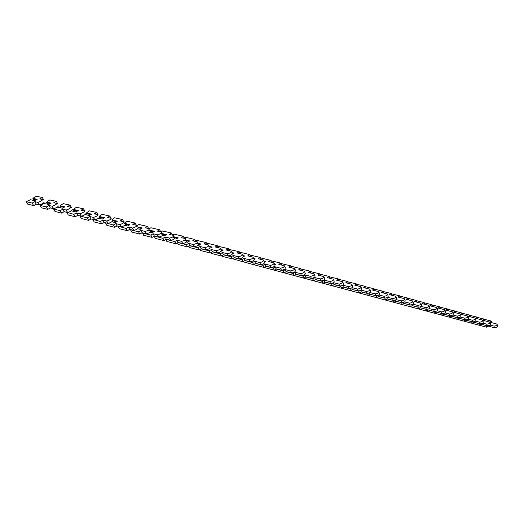 <?xml version="1.0" encoding="UTF-8"?>
<svg xmlns="http://www.w3.org/2000/svg" width="524" height="524" viewBox="0 0 524 524"><rect width="100%" height="100%" fill="white"/><g stroke="black" fill="none" stroke-linecap="round" stroke-linejoin="round"><path stroke-width="0.79" d="M473.316 323.662L486.599 327.186L488.001 326.046L494.512 327.742C496.778 327.664 497.807 327.002 497.604 325.745L497.158 324.585M480.777 324.186L486.036 325.463M490.091 325.096L493.877 326.072C496.136 325.993 497.171 325.332 496.968 324.081L490.025 322.227L491.427 321.094L484.392 319.326M485.958 325.528L486.599 327.186M491.427 321.094L492.056 322.745M466.222 321.756L479.44 325.266L480.862 324.12L487.346 325.804C489.626 325.725 490.661 325.05 490.457 323.793L490.006 322.62M473.545 322.234L478.877 323.531M482.833 323.131L486.698 324.12C488.977 324.035 490.012 323.367 489.809 322.116L482.905 320.275L484.32 319.142L477.2 317.354M478.792 323.596L479.44 325.266M484.32 319.142L484.962 320.799M459.031 319.823L472.19 323.321L473.631 322.168L480.089 323.845C482.381 323.753 483.423 323.079 483.213 321.815L482.755 320.636M466.216 320.256L471.613 321.572M475.484 321.133L479.427 322.149C481.72 322.057 482.761 321.376 482.558 320.118L475.694 318.304L477.128 317.158L469.91 315.35M471.528 321.638L472.19 323.321M477.128 317.158L477.777 318.828M451.747 317.872L464.847 321.35L466.301 320.19L472.727 321.86C475.032 321.756 476.087 321.074 475.877 319.81L475.406 318.618M458.788 318.258L464.264 319.588M468.037 319.116L472.059 320.151C474.364 320.046 475.412 319.365 475.209 318.101L468.391 316.3L469.832 315.153L462.528 313.319M464.172 319.653L464.847 321.35M469.832 315.153L470.5 316.837M444.372 315.887L457.4 319.352L458.873 318.186L465.273 319.85C467.591 319.738 468.646 319.044 468.436 317.78L467.965 316.575M451.256 316.227L456.81 317.57M460.485 317.072L464.585 318.127C466.91 318.009 467.965 317.321 467.762 316.057L460.982 314.276L462.443 313.116L455.042 311.263M456.718 317.642L457.4 319.352M458.723 317.819L458.873 318.186M462.443 313.116L463.118 314.813M436.892 313.876L449.861 317.321L451.347 316.155L457.714 317.806C460.046 317.688 461.107 316.987 460.897 315.723L460.413 314.498M443.625 314.164L449.251 315.533M452.828 314.996L457.013 316.07C459.351 315.946 460.413 315.252 460.21 313.987L453.476 312.219L454.956 311.053L447.45 309.18M449.16 315.605L449.861 317.321M451.171 315.723L451.347 316.155M454.956 311.053L455.638 312.762M429.313 311.846L442.21 315.271L443.717 314.099L450.051 315.736C452.395 315.605 453.463 314.904 453.26 313.634L452.762 312.402M435.889 312.081L441.594 313.463M445.066 312.894L449.343 313.987C451.688 313.85 452.762 313.149 452.553 311.885L445.865 310.136L447.365 308.964L439.76 307.071M441.503 313.535L442.21 315.271M443.514 313.601L443.717 314.099M447.365 308.964L448.059 310.686M421.637 309.782L434.462 313.188L435.981 312.009L442.276 313.64C444.64 313.496 445.721 312.789 445.511 311.518L445.007 310.274M428.043 309.966L433.833 311.367M437.199 310.758L441.555 311.878C443.92 311.728 445 311.02 444.797 309.756L438.156 308.02L439.669 306.848L431.966 304.929M433.734 311.439L434.462 313.188M435.752 311.446L435.981 312.009M439.669 306.848L440.376 308.584M413.855 307.693L426.601 311.079L428.141 309.894L434.403 311.518C436.78 311.361 437.861 310.647 437.658 309.37L437.14 308.112M420.091 307.824L425.966 309.245M429.221 308.597L433.669 309.736C436.047 309.579 437.134 308.865 436.931 307.595L430.335 305.878L431.874 304.699L424.06 302.754M425.868 309.317L426.601 311.079M427.872 309.252L428.141 309.894M431.874 304.699L432.595 306.448M405.969 305.577L418.63 308.944L420.189 307.745L426.412 309.357C428.802 309.193 429.896 308.472 429.693 307.195L429.163 305.924M412.034 305.649L417.988 307.09M421.126 306.402L425.671 307.568C428.062 307.398 429.156 306.678 428.953 305.407L422.409 303.71L423.962 302.525L416.049 300.553M417.883 307.162L418.63 308.944M419.888 307.025L420.189 307.745M423.962 302.525L424.695 304.287M397.971 303.429L410.554 306.776L412.133 305.571L418.316 307.175C420.72 306.998 421.82 306.271 421.617 304.994L421.08 303.704M403.853 303.448L409.899 304.903M412.919 304.175L417.556 305.368C419.96 305.184 421.06 304.457 420.864 303.186L414.373 301.51L415.945 300.317L407.921 298.326M409.794 304.981L410.554 306.776M411.792 304.765L412.133 305.571M415.945 300.317L416.691 302.093M389.869 301.248L402.36 304.575L403.958 303.37L410.102 304.955C412.519 304.765 413.626 304.031 413.423 302.754L412.879 301.451M395.561 301.208L401.692 302.689M404.594 301.922L409.329 303.134C411.746 302.938 412.853 302.204 412.657 300.933L406.224 299.276L407.816 298.077L399.681 296.06M401.587 302.767L402.36 304.575M403.572 302.466L403.958 303.37M407.816 298.077L408.576 299.866M381.649 299.04L394.048 302.341L395.672 301.13L401.764 302.708C404.201 302.505 405.314 301.765 405.118 300.488L404.554 299.171M387.151 298.942L393.373 300.442M396.151 299.636L400.978 300.868C403.414 300.665 404.535 299.925 404.338 298.647L397.958 297.016L399.57 295.811L391.323 293.767M393.262 300.521L394.048 302.341M395.24 300.134L395.672 301.13M399.57 295.811L400.343 297.612M373.317 296.807L385.625 300.082L387.262 298.863L393.314 300.422C395.758 300.213 396.884 299.466 396.694 298.189L396.118 296.853M378.623 296.643L384.957 298.149M387.577 297.311L392.515 298.575C394.958 298.353 396.085 297.606 395.895 296.335L389.581 294.717L391.212 293.506L382.848 291.442M384.826 298.248L385.625 300.082M386.784 297.763L387.262 298.863M391.212 293.506L391.991 295.32M364.868 294.534L377.077 297.783L378.734 296.564L384.74 298.11C387.197 297.881 388.336 297.128 388.14 295.85L387.557 294.501M369.97 294.311L376.429 295.811M378.885 294.96L383.922 296.243C386.385 296.008 387.524 295.254 387.334 293.984L381.079 292.392L382.73 291.174L374.247 289.084M376.258 295.936L377.077 297.783M378.204 295.353L378.734 296.564M382.73 291.174L383.522 293.001M356.3 292.235L368.405 295.457L370.082 294.226L376.036 295.765C378.511 295.523 379.658 294.763 379.468 293.486L378.872 292.117M361.187 291.947L367.809 293.414M370.062 292.569L375.21 293.879C377.686 293.63 378.826 292.87 378.642 291.599L372.453 290.027L374.123 288.803L365.523 286.687M367.573 293.591L368.405 295.457M369.499 292.903L370.082 294.226M374.123 288.803L374.935 290.65M347.609 289.896L359.602 293.093L361.305 291.861L367.206 293.381C369.695 293.126 370.848 292.359 370.671 291.082L370.055 289.693M352.279 289.543L359.097 290.964M361.108 290.139L366.361 291.475C368.85 291.22 370.01 290.453 369.826 289.183L363.702 287.63L365.392 286.405L356.667 284.257M358.757 291.213L359.602 293.093M360.663 290.414L361.305 291.861M365.392 286.405L366.217 288.259M338.786 287.532L350.674 290.702L352.403 289.458L358.252 290.964C360.754 290.689 361.914 289.923 361.737 288.645L361.108 287.237M343.24 287.106L349.816 288.803L350.307 288.449M352.023 287.676L357.388 289.045C359.89 288.77 361.056 287.997 360.885 286.726L354.82 285.2L356.536 283.962L347.687 281.794M349.816 288.803L350.674 290.702M351.689 287.886L352.403 289.458M356.536 283.962L357.375 285.835M329.845 285.128L341.615 288.266L343.364 287.014L349.154 288.508C351.67 288.22 352.842 287.447 352.672 286.169L352.03 284.748M334.063 284.63L340.738 286.353L341.452 285.842M342.794 285.18L348.277 286.569C350.798 286.281 351.971 285.501 351.801 284.237L345.807 282.731L347.55 281.493L338.57 279.292M340.738 286.353L341.615 288.266M342.585 285.318L343.364 287.014M347.55 281.493L348.401 283.373M320.767 282.691L332.419 285.796L334.188 284.539L339.925 286.012C342.454 285.718 343.639 284.932 343.475 283.661L342.814 282.213M324.749 282.122L331.528 283.864L332.609 283.098M333.434 282.646L339.035 284.06C341.563 283.759 342.748 282.973 342.585 281.709L336.663 280.229L338.425 278.978L329.321 276.757M331.528 283.864L332.419 285.796M333.343 282.698L334.188 284.539M338.425 278.978L339.297 280.877M311.564 280.216L323.085 283.294L324.88 282.03L330.552 283.484C333.1 283.17 334.292 282.377 334.135 281.113L333.461 279.646M315.291 279.574L322.181 281.342L323.976 280.078L329.642 281.519C332.19 281.198 333.382 280.406 333.231 279.148L327.382 277.687L329.17 276.43L319.928 274.176M322.181 281.342L323.085 283.294M323.976 280.078L324.88 282.03M329.17 276.43L330.055 278.342M302.217 277.707L313.614 280.753L315.428 279.482L321.042 280.916C323.596 280.589 324.801 279.79 324.657 278.526L323.963 277.039M305.695 276.986L312.684 278.781L314.511 277.51L320.112 278.932C322.673 278.591 323.878 277.799 323.734 276.541L317.963 275.107L319.771 273.842L310.398 271.563M312.684 278.781L313.614 280.753M314.511 277.51L315.428 279.482M319.771 273.842L320.668 275.775M292.733 275.159L303.992 278.165L305.833 276.888L311.38 278.31C313.948 277.962 315.166 277.157 315.029 275.899L314.321 274.386M295.949 274.36L303.049 276.181L304.896 274.904L310.437 276.305C313.005 275.952 314.223 275.152 314.092 273.895L308.4 272.487L310.234 271.216L300.717 268.91M303.049 276.181L303.992 278.165M304.896 274.904L305.833 276.888M310.234 271.216L311.145 273.161M283.104 272.572L294.226 275.545L296.093 274.262L301.569 275.663C304.156 275.297 305.381 274.491 305.25 273.233L304.529 271.701M294.933 269.703L295.438 269.827L295.104 270.057M286.052 271.694L293.263 273.541L295.136 272.257L300.606 273.639C303.193 273.266 304.424 272.46 304.3 271.209L298.687 269.827L300.547 268.55L290.886 266.218M293.263 273.541L294.226 275.545M295.136 272.257L296.093 274.262M300.547 268.55L301.477 270.508M273.338 269.945L284.309 272.88L286.202 271.589L291.606 272.971C294.2 272.591 295.444 271.773 295.326 270.528L294.58 268.969M284.846 266.958L285.593 267.142L285.095 267.476M275.997 268.989L283.327 270.862L285.226 269.572L290.623 270.934C293.224 270.541 294.462 269.729 294.35 268.484L288.822 267.129L290.709 265.845L280.91 263.48M283.327 270.862L284.309 272.88M285.226 269.572L286.202 271.589M290.709 265.845L291.652 267.816M263.415 267.279L274.235 270.181L276.155 268.884L281.486 270.24C284.093 269.84 285.344 269.022 285.239 267.777L284.48 266.192M274.602 264.162L275.598 264.41L274.936 264.856M265.786 266.238L273.24 268.137L275.159 266.84L280.484 268.183C283.098 267.777 284.349 266.952 284.25 265.714L278.807 264.384L280.72 263.094L270.77 260.703M273.24 268.137L274.235 270.181M275.159 266.84L276.155 268.884M280.72 263.094L281.683 265.085M253.341 264.574L264.004 267.43L265.95 266.127L271.203 267.469C273.823 267.05 275.093 266.218 274.995 264.98L274.216 263.369M264.188 261.325L265.445 261.633L264.646 262.17M255.417 263.441L262.989 265.373L264.941 264.07L270.181 265.386C272.808 264.961 274.072 264.135 273.987 262.904L268.635 261.594L270.574 260.304L260.474 257.88M262.989 265.373L264.004 267.43M264.941 264.07L265.95 266.127M270.574 260.304L271.55 262.308M253.963 259.151L254.448 259.275M243.09 261.777L253.609 264.64L255.581 263.33L260.756 264.646C263.389 264.207 264.672 263.376 264.594 262.144L263.788 260.507M253.609 258.45L255.136 258.817L254.238 259.413M244.878 260.605L252.575 262.563L254.553 261.253L259.721 262.544C262.354 262.105 263.631 261.266 263.559 260.048L258.306 258.764L260.271 257.467L250.013 255.018M252.575 262.563L253.609 264.64M254.553 261.253L255.581 263.33M260.271 257.467L261.266 259.485M243.221 256.229L243.968 256.413M232.584 258.758L243.051 261.81L245.055 260.487L250.138 261.784C252.791 261.325 254.081 260.487 254.016 259.262L253.19 257.598M242.867 255.522L244.662 255.961L243.522 256.708M234.169 257.716L241.996 259.708L244.001 258.391L249.083 259.662C251.73 259.197 253.027 258.358 252.968 257.14L247.806 255.889L249.797 254.585L239.396 252.123M241.996 259.708L243.051 261.81M244.001 258.391L245.055 260.487M249.797 254.585L250.813 256.622M232.302 253.262L233.311 253.511M221.907 255.679L222.235 256.321L232.322 258.928L234.352 257.598L239.35 258.869C242.009 258.391 243.319 257.546 243.274 256.334L242.422 254.638M231.942 252.548L234.018 253.053L232.361 254.127M223.29 254.788L231.241 256.806L233.278 255.483L238.269 256.727C240.935 256.243 242.245 255.398 242.199 254.192L237.136 252.968L239.16 251.658L228.706 249.385M231.241 256.806L232.322 258.928M233.278 255.483L234.352 257.598M239.16 251.658L240.189 253.708M221.207 250.249L222.49 250.557M211.061 252.555L211.519 253.446L221.416 256L223.479 254.664L228.385 255.909C231.058 255.411 232.381 254.559 232.348 253.354L231.477 251.631M220.84 249.522L223.204 250.099L221.017 251.337M212.227 251.808L220.316 253.858L222.386 252.529L227.285 253.747C229.957 253.243 231.281 252.391 231.254 251.193L226.296 250L228.353 248.677L218.318 246.313L217.853 246.608M220.316 253.858L221.416 256M222.386 252.529L223.479 254.664M228.353 248.677L229.401 250.747M200.037 249.385L200.633 250.524L210.334 253.027L212.423 251.684L217.237 252.902C219.923 252.385 221.259 251.527 221.246 250.328L220.355 248.573M208.414 246.175L212.213 247.092L209.698 248.271M200.987 248.782L209.214 250.865L211.31 249.522L216.117 250.721C218.803 250.19 220.139 249.339 220.132 248.147L215.279 246.987L217.362 245.658L207.524 243.346L206.823 243.791M209.214 250.865L210.334 253.027M211.31 249.522L212.423 251.684M217.362 245.658L218.429 247.741M196.186 243.516L200.306 244.512M188.83 246.156L189.57 247.557L199.068 250L201.19 248.651L205.919 249.85C208.611 249.3 209.96 248.435 209.967 247.256M196.873 243.038L201.046 244.046L198.989 245.343L198.19 245.147M189.557 245.704L197.928 247.819L200.05 246.47L204.773 247.642C207.465 247.086 208.821 246.221 208.834 245.049L204.085 243.915L206.194 242.579L196.552 240.326L195.609 240.922M197.928 247.819L199.068 250M200.05 246.47L201.19 248.651M206.194 242.579L207.281 244.682M184.435 240.326L188.941 241.413M177.446 242.881L178.324 244.538L187.612 246.928L189.767 245.573L194.411 246.739C197.096 246.162 198.458 245.298 198.504 244.132M185.136 239.848L189.695 240.942L187.605 242.252L186.485 241.977M177.931 242.573L186.452 244.721L188.607 243.365L193.238 244.512C195.924 243.929 197.293 243.064 197.345 241.905L192.701 240.798L194.843 239.455L185.411 237.261L184.212 238.007M186.452 244.721L187.612 246.928M188.607 243.365L189.767 245.573M194.843 239.455L195.95 241.571M172.475 237.084L177.387 238.263M165.866 239.547L166.901 241.472L175.966 243.798L178.153 242.435L182.699 243.581C185.385 242.979 186.767 242.101 186.852 240.948M173.195 236.606L178.147 237.791L176.025 239.108L174.577 238.754M166.115 239.396L174.78 241.571L176.974 240.215L181.507 241.328C184.193 240.719 185.575 239.848 185.666 238.702L181.127 237.627L183.302 236.278L174.079 234.149L172.625 235.047M174.78 241.571L175.966 243.798M176.974 240.215L178.153 242.435M183.302 236.278L184.422 238.407M142.521 232.813L143.478 235.184L152.078 237.385L154.338 236.01L162.912 238.374L165.139 237.005L169.573 238.086C172.258 237.457 173.66 236.579 173.785 235.446L169.357 234.405L171.564 233.049L162.564 230.979L161.019 231.975M160.311 233.783L165.636 235.06M154.095 236.16L155.287 238.355L164.123 240.621L166.344 239.252L170.791 240.365C173.47 239.737 174.872 238.859 174.996 237.719M161.038 233.311L166.409 234.582L164.261 235.905L162.46 235.472M162.912 238.374L164.123 240.621M165.139 237.005L166.344 239.252M171.564 233.049L172.704 235.197M142.266 232.97L150.847 235.119L153.106 233.737L157.436 234.791C160.115 234.136 161.536 233.252 161.7 232.139L157.383 231.13L159.624 229.761L150.86 227.763L149.301 228.746M148.351 230.534L153.689 231.804M153.106 233.737L154.338 236.01L158.674 237.09C161.353 236.442 162.774 235.558 162.931 234.431M145.633 231.392L145.096 231.582M148.672 229.951L154.475 231.32L152.287 232.649L150.139 232.132M150.847 235.119L152.078 237.385M159.624 229.761L160.789 231.922M138.264 227.717L141.532 228.49M130.509 229.564L131.472 231.962L139.829 234.097L142.115 232.715L146.353 233.763C149.026 233.088 150.46 232.198 150.663 231.084M136.391 226.61L142.332 228.006L140.118 229.342L137.589 228.739M130.234 229.728L138.565 231.804L140.858 230.416L145.083 231.438C147.755 230.757 149.196 229.866 149.405 228.765L145.207 227.796L147.486 226.42L138.958 224.495L137.439 225.405M138.565 231.804L139.829 234.097M140.858 230.416L142.115 232.715M147.486 226.42L148.665 228.595M118.293 226.257L126.074 228.431L128.406 227.043L132.513 228.032C135.185 227.318 136.646 226.42 136.895 225.34L132.821 224.403L135.133 223.021L126.86 221.167L124.221 223.29L129.985 224.632L127.732 225.975L124.823 225.281M125.59 224.279L129.166 225.117M117.998 226.427L119.262 228.687L127.365 230.75L129.69 229.355L133.81 230.377C136.476 229.676 137.936 228.778 138.179 227.685M126.074 228.431L127.365 230.75M128.406 227.043L129.69 229.355M135.133 223.021L136.338 225.209M105.868 222.89L113.367 225.006L115.732 223.604L119.721 224.554C122.387 223.82 123.867 222.916 124.162 221.849L120.219 220.951L122.564 219.563L114.553 217.781L111.841 219.91L117.422 221.2L115.129 222.556L111.822 221.763M112.28 221.403L112.588 221.947M112.673 220.774L116.59 221.691M105.56 223.073L106.844 225.353L114.677 227.344L117.042 225.942L121.044 226.925C123.71 226.198 125.184 225.294 125.472 224.22M113.367 225.006L114.677 227.344M115.732 223.604L117.042 225.942M122.564 219.563L123.788 221.763M93.226 219.464L100.431 221.514L102.835 220.106L106.7 221.017C109.359 220.257 110.865 219.353 111.199 218.298L107.394 217.44L109.778 216.039L102.036 214.336L100.444 215.266L99.252 216.471L99.219 217.139M99.409 217.473L99.999 218.521M99.508 217.211L103.791 218.2M92.905 219.654L94.215 221.966L101.774 223.879L104.171 222.471L108.049 223.421C110.708 222.661 112.208 221.757 112.542 220.696M99.252 216.471L104.636 217.709L102.311 219.065L98.584 218.187M100.431 221.514L101.774 223.879M102.835 220.106L104.171 222.471M109.778 216.039L111.023 218.259M80.375 215.986L87.266 217.964L89.709 216.543L93.436 217.421C96.095 216.628 97.621 215.718 98.008 214.683L94.34 213.864L96.763 212.456L89.303 210.838L86.44 212.973L87.194 215.037M86.401 213.648L90.763 214.65M80.028 216.183L81.364 218.515L88.635 220.355L91.071 218.94L94.818 219.844C97.477 219.065 98.997 218.148 99.377 217.106M86.44 212.973L91.628 214.152L89.263 215.521L85.104 214.545M87.266 217.964L88.635 220.355M89.709 216.543L91.071 218.94M96.763 212.456L98.021 214.689M67.295 212.436L73.864 214.342L76.347 212.921L79.936 213.753C82.596 212.941 84.141 212.024 84.574 211.008L81.05 210.222L83.513 208.807L76.347 207.275L73.406 209.417L74.166 211.486M73.36 210.091L77.506 211.041M66.921 212.652L68.29 215.004L75.26 216.766L77.735 215.338L81.344 216.202C84.004 215.397 85.543 214.48 85.975 213.451M73.406 209.417L78.384 210.537L75.98 211.912L71.369 210.838M73.864 214.342L75.26 216.766M76.347 212.921L77.735 215.338M83.513 208.807L84.895 211.224M54.666 208.447L53.586 209.056L60.214 210.661L62.736 209.233L66.188 210.019C68.841 209.174 70.413 208.257 70.897 207.255L67.517 206.515L70.026 205.1L63.162 203.646L60.142 205.794L60.902 207.877M60.083 206.476L64.007 207.36M53.586 209.056L54.987 211.434L61.642 213.111L64.164 211.676L67.622 212.495C70.281 211.663 71.847 210.74 72.325 209.731M60.142 205.794L64.897 206.856L62.461 208.238L57.745 207.15L56.206 207.746M60.214 210.661L61.642 213.111M62.736 209.233L64.164 211.676M70.026 205.1L71.434 207.537M46.636 202.107L51.175 203.102L48.693 204.491L44.199 203.469L40.014 205.395L46.315 206.915L48.883 205.474L52.177 206.214C54.83 205.349 56.428 204.419 56.959 203.436L53.743 202.742L56.291 201.314L49.747 199.958L46.636 202.107L47.402 204.203M46.577 202.795L50.265 203.613M40.014 205.395L41.442 207.799L47.776 209.384L50.337 207.943L53.645 208.722C56.297 207.858 57.889 206.934 58.419 205.939M46.315 206.915L47.776 209.384M48.883 205.474L50.337 207.943M56.291 201.314L57.725 203.784M32.894 198.354L37.197 199.284L34.676 200.685L30.418 199.723L26.2 201.668L32.16 203.096L34.774 201.648L37.905 202.343C40.558 201.445 42.175 200.515 42.765 199.552L39.713 198.904L42.3 197.469L36.084 196.205L32.894 198.354L33.66 200.456M32.822 199.048L36.267 199.801M26.2 201.668L27.654 204.105L33.654 205.598L36.254 204.144L39.411 204.871C42.058 203.987 43.675 203.057 44.258 202.081M32.16 203.096L33.654 205.598M34.774 201.648L36.254 204.144M42.3 197.469L43.774 199.958M493.877 326.072L494.512 327.742M486.698 324.12L487.346 325.804M479.427 322.149L480.089 323.845M472.059 320.151L472.727 321.86M464.585 318.127L465.273 319.85M457.013 316.07L457.714 317.806M449.343 313.987L450.051 315.736M441.555 311.878L442.276 313.64M433.669 309.736L434.403 311.518M425.671 307.568L426.412 309.357M417.556 305.368L418.316 307.175M409.329 303.134L410.102 304.955M400.978 300.868L401.764 302.708M392.515 298.575L393.314 300.422M383.922 296.243L384.74 298.11M375.21 293.879L376.036 295.765M366.361 291.475L367.206 293.381M357.388 289.045L358.252 290.964M348.277 286.569L349.154 288.508M339.035 284.06L339.925 286.012M329.642 281.519L330.552 283.484M320.112 278.932L321.042 280.916M310.437 276.305L311.38 278.31M300.606 273.639L301.569 275.663M290.623 270.934L291.606 272.971M280.484 268.183L281.486 270.24M270.181 265.386L271.203 267.469M259.721 262.544L260.756 264.646M249.083 259.662L250.138 261.784M238.269 256.727L239.35 258.869M227.285 253.747L228.385 255.909M216.117 250.721L217.237 252.902L216.117 250.721M204.76 247.636L205.906 249.843M194.411 246.739L193.238 244.512L194.384 246.732M181.468 241.322L182.66 243.568M169.527 238.079L170.745 240.352M157.377 234.785L158.615 237.077M145.01 231.431L146.281 233.75M132.434 228.019L133.725 230.363M119.629 224.541L120.952 226.912M106.595 221.004L107.944 223.401M93.324 217.408L94.706 219.831M79.818 213.74L81.227 216.189M66.057 210.006L67.498 212.489M52.04 206.207L53.514 208.709M37.767 202.336L39.267 204.864M204.773 247.642L205.919 249.85M181.507 241.328L182.699 243.581M169.573 238.086L170.791 240.365M157.436 234.791L158.674 237.09M145.083 231.438L146.353 233.763M132.513 228.032L133.81 230.377M119.721 224.554L121.044 226.925M106.7 221.017L108.049 223.421M93.436 217.421L94.818 219.844M79.936 213.753L81.344 216.202M66.188 210.019L67.622 212.495M52.177 206.214L53.645 208.722M37.905 202.343L39.411 204.871"/></g></svg>

